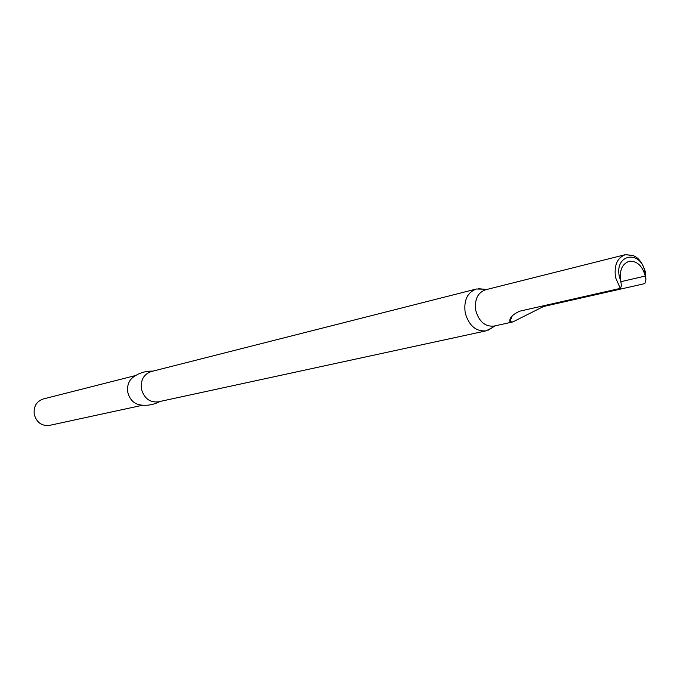 <?xml version="1.0" encoding="UTF-8"?>
<svg xmlns="http://www.w3.org/2000/svg" width="680" height="680" viewBox="0 0 680 680"><rect width="100%" height="100%" fill="white"/><g stroke="black" fill="none" stroke-linecap="round" stroke-linejoin="round"><path stroke-width="1.02" d="M645.465 276.879L645.915 279.591L644.836 283.602L543.473 306.519L512.813 321.946L509.889 321.7C509.167 318.078 512.431 314.576 519.69 311.185L620.313 288.379L621.427 285.88L620.729 280.729C619.293 270.47 622.047 264.019 628.991 261.366L629.476 261.264C637.126 260.95 642.396 265.872 645.286 276.046L644.929 272.034C640.849 249.262 614.04 253.946 619.412 276.853L620.908 281.579M632.893 255.442L625.345 254.66L485.435 289.816C477.555 292.782 474.351 299.71 475.813 310.599C479.052 321.631 485.061 326.8 493.841 326.102L512.813 321.946M483.081 289.136L476.365 289.017C467.271 292.459 463.565 300.45 465.239 312.987C468.979 325.703 475.915 331.653 486.064 330.863L492.235 327.649M476.365 289.017L151.224 371.56C143.633 374.306 140.394 380.222 141.491 389.308C144.262 398.471 149.838 402.653 158.236 401.846L486.064 330.863M152.915 371.127C146.243 370.957 140.165 372.623 134.691 376.133C129.038 379.678 126.752 385.144 127.848 392.53C129.906 400.103 134.419 404.286 141.397 405.093C147.883 405.815 154.096 404.6 160.021 401.455M135.685 375.504L43.282 398.964C36.371 401.438 33.38 406.64 34.297 414.579C36.737 422.569 41.777 426.181 49.41 425.408L142.656 405.221M645.906 279.591L645.413 271.94C640.925 257.524 634.151 256.241 633.275 255.603L625.345 254.66C617.125 257.83 613.861 265.498 615.57 277.67L620.313 288.379M543.473 306.519L543.813 305.719M620.933 281.681L645.286 276.046M495.176 325.805L488.036 330.267M486.719 289.493L478.406 288.677M509.889 321.7L512.15 316.055"/></g></svg>
